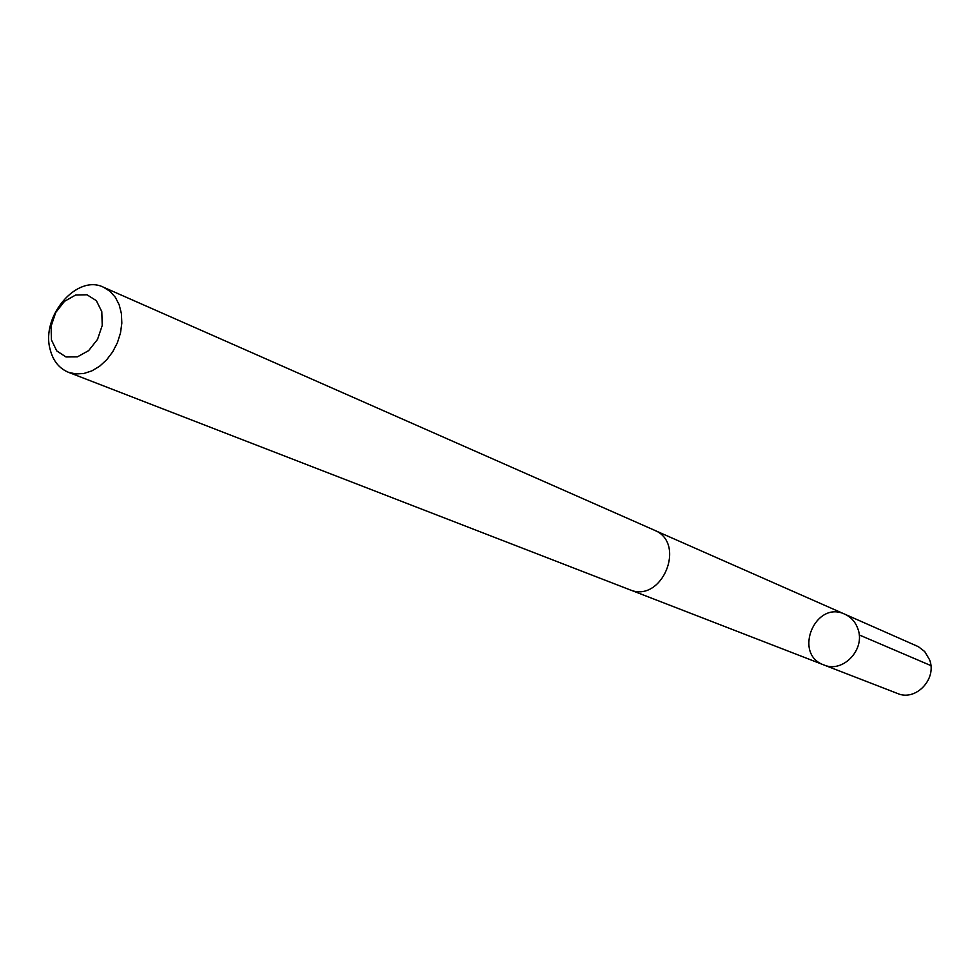 <?xml version="1.0" encoding="UTF-8"?>
<svg xmlns="http://www.w3.org/2000/svg" width="980" height="980" viewBox="0 0 980 980"><rect width="100%" height="100%" fill="white"/><g stroke="black" fill="none" stroke-linecap="round" stroke-linejoin="round"><path stroke-width="1.47" d="M857.843 628.695C865.891 649.201 842.959 673.493 823.837 664.93C792.698 654.15 815.189 599.809 844.834 614.203C851.069 617.082 855.405 621.908 857.843 628.695C865.891 649.201 842.959 673.493 823.837 664.93L897.521 693.485C915.712 701.619 937.297 678.981 929.567 659.736L924.704 651.541L918.358 646.665L844.834 614.203C851.069 617.082 855.405 621.908 857.843 628.695M68.343 372.253L629.515 589.654C661.892 604.023 687.225 542.834 654.162 530.094L103.537 287.25C77.102 273.8 40.952 315.903 50.041 349.052C52.883 360.603 58.984 368.333 68.343 372.253L75.84 373.956L83.802 373.502L91.863 370.881L99.617 366.238L106.685 359.783L112.7 351.832L117.379 342.767L120.479 333.053L121.838 323.167L121.41 313.612L119.205 304.841L115.346 297.295L110.042 291.342L103.537 287.25M51.438 339.925L56.742 350.901L65.991 356.953L77.383 356.867L88.653 350.607L97.535 339.386L102.226 325.458L101.797 311.628L96.346 300.676L86.987 294.772L75.619 295.029L64.484 301.35L55.738 312.473L51.083 326.23L51.438 339.925M859.178 634.918L930.865 665.579M630.789 590.107L823.837 664.93M655.399 530.682L844.834 614.203"/></g></svg>
